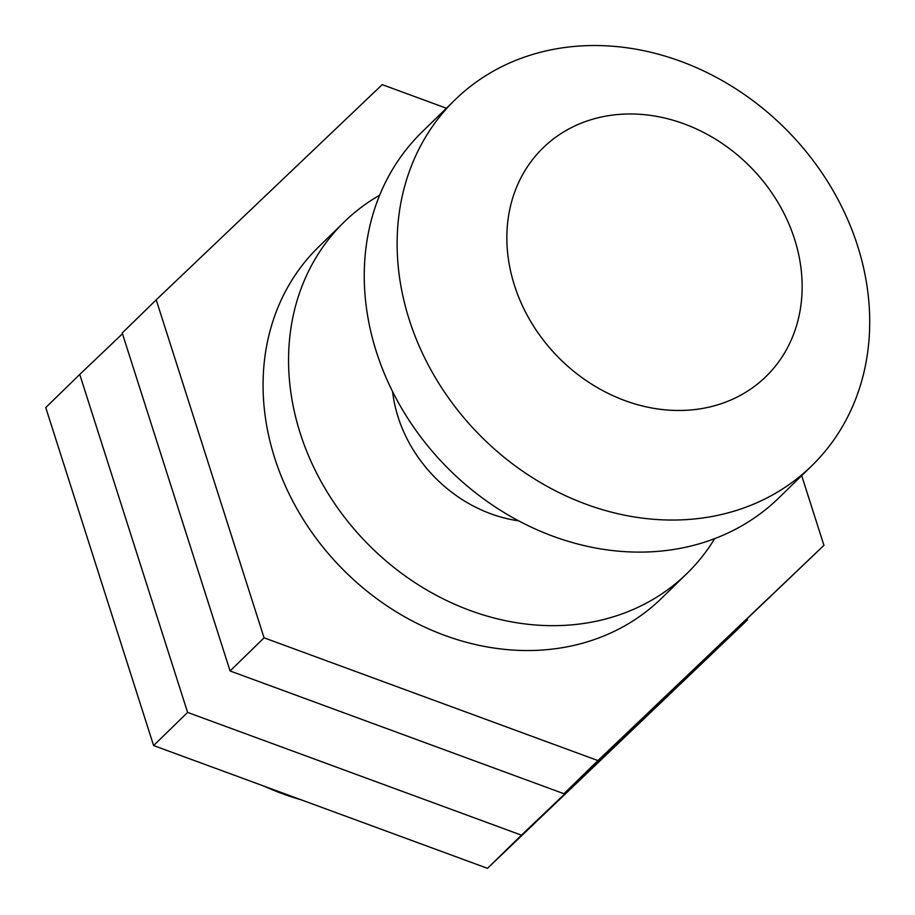 <?xml version="1.0" encoding="UTF-8"?>
<svg xmlns="http://www.w3.org/2000/svg" width="915" height="915" viewBox="0 0 915 915"><rect width="100%" height="100%" fill="white"/><g stroke="black" fill="none" stroke-linecap="round" stroke-linejoin="round"><path stroke-width="1.37" d="M811.857 465.712A255.537 216.398 45.7 0 1 587.304 504.68A255.537 216.398 45.7 0 1 409.279 319.793A255.537 216.398 -134.3 0 1 454.995 99.849A255.537 216.398 -134.3 0 1 679.548 60.893A255.537 216.398 -134.3 0 1 857.561 245.769A255.537 216.398 45.7 0 1 811.857 465.712L778.974 497.783A255.537 216.398 45.7 0 1 554.421 536.75A255.537 216.398 45.7 0 1 376.397 351.863A255.537 216.398 -134.3 0 1 422.112 131.932L454.995 99.849M514.447 285.354A159.667 135.214 45.7 0 0 701.233 408.662A159.667 135.214 45.7 0 0 794.552 239.101A159.667 135.214 -134.3 0 0 607.766 115.793A159.667 135.214 -134.3 0 0 514.447 285.354M264.218 786.225A245.494 207.888 45.7 0 0 300.772 799.676M379.668 195.181A245.494 207.888 -134.3 0 0 344.154 222.002A245.494 207.888 -134.3 0 0 300.234 433.298A245.494 207.888 45.7 0 0 471.259 610.911A245.494 207.888 45.7 0 0 686.982 573.476A245.494 207.888 45.7 0 0 714.684 538.638M686.982 573.476L661.488 598.341A245.494 207.888 -134.3 0 1 445.765 635.776A245.494 207.888 -134.3 0 1 274.74 458.163A245.494 207.888 -134.3 0 1 318.66 246.867L344.154 222.002M801.689 475.628L823.935 545.363L597.941 760.571L264.069 637.812L156.213 299.846L382.218 84.638L446.406 108.233M264.069 637.812L230.088 670.97L122.221 332.991L156.213 299.846M597.941 760.571L563.949 793.728L230.088 670.97M823.935 545.363L563.949 793.728M392.581 391.574A133.91 113.391 45.7 0 0 398.116 417.137A133.91 113.391 45.7 0 0 518.668 520.841M747.223 619.203L747.463 619.958L521.459 835.166L187.598 712.408L79.742 374.429L122.461 333.746M187.598 712.408L153.606 745.553L45.75 407.587L79.742 374.429M521.459 835.166L487.478 868.324L153.606 745.553M747.463 619.958L487.478 868.324"/></g></svg>
